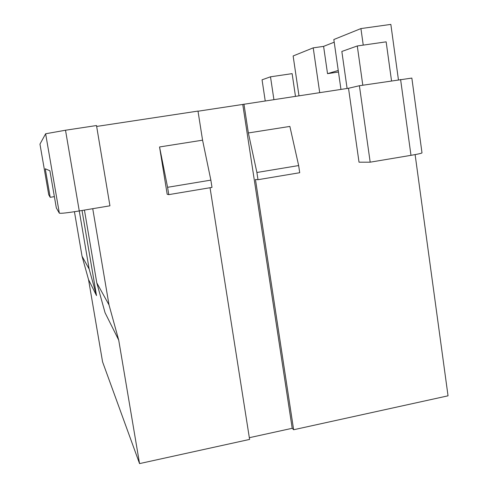 <?xml version="1.0" encoding="UTF-8"?>
<svg xmlns="http://www.w3.org/2000/svg" width="488" height="488" viewBox="0 0 488 488"><rect width="100%" height="100%" fill="white"/><g stroke="black" fill="none" stroke-linecap="round" stroke-linejoin="round"><path stroke-width="0.73" d="M340.953 89.408L333.829 39.528L360.925 28.579L363.243 45.116M65.514 130.229L45.634 133.767L59.335 213.171C60.841 213.591 67.49 212.847 79.276 210.944L109.94 205.808L96.502 125.538L65.514 130.229L89.176 269.114L96.514 295.6L82.027 210.487M398.44 79.819L390.845 24.4L360.925 28.579M298.985 95.77L293.129 55.968L313.217 47.855L323.599 46.378L334.213 42.188M59.335 213.171L56.333 207.955L49.904 170.763L45.262 168.781L50.203 197.317L48.733 194.767L39.961 144.131L45.634 133.767M96.654 126.441L197.994 111.081L202.569 140.178L159.546 146.961L167.189 194.267L168.763 194.633L211.999 187.398L210.859 180.121L167.579 187.3L159.546 146.961M249.338 437.699L292.208 428.293L242.756 104.438L198.018 111.221M242.756 104.438L348.511 88.261L359.022 162.181L370.185 162.181L410.981 155.337C417.929 154.153 421.601 153.33 421.998 152.872L411.848 78.08L359.4 85.729L348.511 88.261M39.961 144.131L48.733 194.767M415.117 154.611L448.039 395.817L293.636 429.745L255.456 179.505L258 179.7L256.901 172.484L248.349 132.962L243.951 104.109M292.208 428.293L293.636 429.745M210.041 187.727L249.606 439.42L139.556 463.6L102.578 361.882L88.529 279.581L82.051 256.243L89.176 269.114M319.707 92.628L313.217 47.855M323.599 46.378L327.527 73.651L338.471 72.029M74.438 211.719L82.051 256.243M295.466 96.301L292.123 73.639L270.498 76.811L273.902 99.57M391.529 80.868L386.148 41.84L357.283 45.97L341.838 51.46L347.102 88.474M327.527 73.651L338.251 70.455M54.375 196.633L50.203 197.317M248.349 132.962L289.872 126.422L298.656 165.56L256.901 172.484M92.738 208.687L109.019 304.939L118.718 340.112L139.556 463.6M359.4 85.729L370.185 162.181M202.569 140.178L210.859 180.121M167.579 187.3L168.763 194.633M118.718 340.112L105.054 312.716L96.801 282.881L109.019 304.939M88.529 279.581L96.514 295.6M96.801 282.881L84.43 210.084M265.222 100.888L262.05 79.812L270.498 76.811M362.804 85.217L357.283 45.97M298.656 165.56L299.717 172.715L258 179.7M410.981 155.337L400.599 79.489"/></g></svg>

